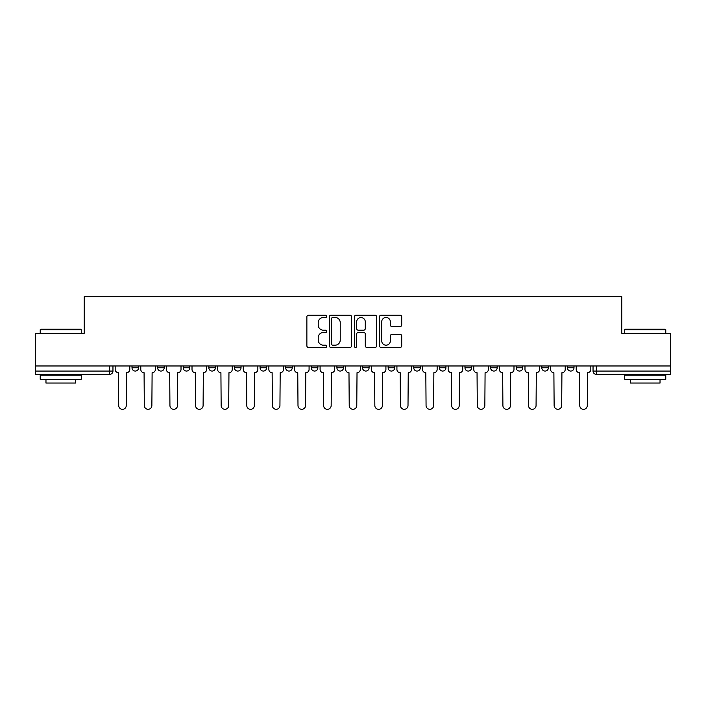 <?xml version="1.0" encoding="UTF-8"?>
<svg xmlns="http://www.w3.org/2000/svg" width="706" height="706" viewBox="0 0 706 706"><rect width="100%" height="100%" fill="white"/><g stroke="black" fill="none" stroke-linecap="round" stroke-linejoin="round"><path stroke-width="1.06" d="M326.728 316.341A1.13 1.13 0 0 0 325.607 315.211L308.478 315.211A1.615 1.615 0 0 0 306.872 316.826L306.872 345.834A1.615 1.615 0 0 0 308.478 347.44L325.607 347.44A1.13 1.13 0 0 0 326.728 346.319A1.13 1.13 0 0 0 325.607 345.19L323.383 345.19A5.154 5.154 0 0 1 318.23 340.027L318.23 337.609A5.154 5.154 0 0 1 323.383 332.455L325.607 332.455A1.13 1.13 0 0 0 326.728 331.326A1.13 1.13 0 0 0 325.607 330.196L323.383 330.196A5.154 5.154 0 0 1 318.23 325.042L318.23 322.624A5.154 5.154 0 0 1 323.383 317.471L325.607 317.471A1.13 1.13 0 0 0 326.728 316.341M567.43 365.973L567.43 367.773L573.996 367.773A3.283 3.283 0 0 1 570.713 371.065A3.283 3.283 0 0 1 567.43 367.773L567.43 365.973M541.811 365.973L541.811 367.773L548.385 367.773A3.283 3.283 0 0 1 545.094 371.065A3.283 3.283 0 0 1 541.811 367.773L541.811 365.973M413.751 365.973L413.751 367.773L420.317 367.773A3.283 3.283 0 0 1 417.034 371.065A3.283 3.283 0 0 1 413.751 367.773L413.751 365.973M336.912 365.973L336.912 367.773L343.478 367.773A3.283 3.283 0 0 1 340.195 371.065A3.283 3.283 0 0 1 336.912 367.773L336.912 365.973M285.683 365.973L285.683 367.773L292.249 367.773A3.283 3.283 0 0 1 288.966 371.065A3.283 3.283 0 0 1 285.683 367.773L285.683 365.973M260.073 365.973L260.073 367.773L266.639 367.773A3.283 3.283 0 0 1 263.356 371.065A3.283 3.283 0 0 1 260.073 367.773L260.073 365.973M208.844 367.773L208.844 365.973L208.844 367.773A3.283 3.283 0 0 0 212.127 371.065A3.283 3.283 0 0 1 208.844 367.773L215.409 367.773A3.283 3.283 0 0 1 212.127 371.065M157.614 367.773L157.614 365.973L157.614 367.773A3.283 3.283 0 0 0 160.906 371.065A3.283 3.283 0 0 1 157.614 367.773L164.189 367.773A3.283 3.283 0 0 1 160.906 371.065A3.283 3.283 0 0 0 164.189 367.773L164.189 365.973L164.189 367.773M400.099 326.569A1.615 1.615 0 0 0 401.714 324.963L401.714 316.826A1.615 1.615 0 0 0 400.099 315.211L381.081 315.211A1.615 1.615 0 0 0 379.466 316.826L379.466 345.834A1.615 1.615 0 0 0 381.081 347.44L400.099 347.44A1.615 1.615 0 0 0 401.714 345.834L401.714 336.003A1.615 1.615 0 0 0 400.099 334.388L391.962 334.388A1.615 1.615 0 0 0 390.347 336.003L390.347 340.874A4.315 4.315 0 0 1 386.041 345.19A4.315 4.315 0 0 1 381.725 340.874L381.725 321.777A4.315 4.315 0 0 1 386.041 317.471A4.315 4.315 0 0 1 390.347 321.777L390.347 324.963A1.615 1.615 0 0 0 391.962 326.569L400.099 326.569M35.3 365.973L35.3 333.294L84.226 333.294L84.226 296.688L621.774 296.688L621.774 333.294L670.7 333.294L670.7 365.973L35.3 365.973L35.3 371.065L112.96 371.065L112.96 365.973L112.96 371.065A3.283 3.283 0 0 1 109.677 374.348L35.3 374.348L35.3 371.065M351.588 316.826A1.615 1.615 0 0 0 349.982 315.211L330.964 315.211A1.615 1.615 0 0 0 329.349 316.826L329.349 345.834A1.615 1.615 0 0 0 330.964 347.44L349.982 347.44A1.615 1.615 0 0 0 351.588 345.834L351.588 316.826M356.018 315.211L375.036 315.211A1.615 1.615 0 0 1 376.651 316.826L376.651 345.834A1.615 1.615 0 0 1 375.036 347.44L366.899 347.44A1.615 1.615 0 0 1 365.284 345.834L365.284 334.07A1.615 1.615 0 0 0 363.678 332.455L358.277 332.455A1.615 1.615 0 0 0 356.662 334.07L356.662 346.319A1.13 1.13 0 0 1 355.542 347.44A1.13 1.13 0 0 1 354.412 346.319L354.412 316.826A1.615 1.615 0 0 1 356.018 315.211M593.04 365.973L593.04 371.065L670.7 371.065L670.7 374.348L596.323 374.348A3.283 3.283 0 0 1 593.04 371.065M670.7 365.973L670.7 371.065M573.996 365.973L573.996 367.773M548.385 365.973L548.385 367.773M522.767 365.973L522.767 367.773A3.283 3.283 0 0 1 519.484 371.065A3.283 3.283 0 0 1 516.201 367.773L522.767 367.773M516.201 365.973L516.201 367.773M497.156 365.973L497.156 367.773A3.283 3.283 0 0 1 493.873 371.065A3.283 3.283 0 0 1 490.591 367.773L497.156 367.773A3.283 3.283 0 0 1 493.873 371.065M490.591 365.973L490.591 367.773M471.546 365.973L471.546 367.773A3.283 3.283 0 0 1 468.255 371.065A3.283 3.283 0 0 1 464.972 367.773A3.283 3.283 0 0 0 468.255 371.065M464.972 365.973L464.972 367.773L471.546 367.773M445.927 365.973L445.927 367.773A3.283 3.283 0 0 1 442.644 371.065A3.283 3.283 0 0 1 439.361 367.773A3.283 3.283 0 0 0 442.644 371.065M439.361 365.973L439.361 367.773L445.927 367.773M420.317 365.973L420.317 367.773A3.283 3.283 0 0 1 417.034 371.065M394.707 365.973L394.707 367.773A3.283 3.283 0 0 1 391.415 371.065A3.283 3.283 0 0 1 388.132 367.773L394.707 367.773M388.132 365.973L388.132 367.773M362.522 365.973L362.522 367.773L369.088 367.773L369.088 365.973L369.088 367.773A3.283 3.283 0 0 1 365.805 371.065A3.283 3.283 0 0 1 362.522 367.773A3.283 3.283 0 0 0 365.805 371.065M343.478 365.973L343.478 367.773M317.868 365.973L317.868 367.773A3.283 3.283 0 0 1 314.585 371.065A3.283 3.283 0 0 1 311.293 367.773L317.868 367.773L317.868 365.973M311.293 365.973L311.293 367.773M292.249 367.773L292.249 365.973L292.249 367.773A3.283 3.283 0 0 1 288.966 371.065M266.639 367.773L266.639 365.973L266.639 367.773A3.283 3.283 0 0 1 263.356 371.065M241.028 365.973L241.028 367.773A3.283 3.283 0 0 1 237.745 371.065A3.283 3.283 0 0 1 234.454 367.773A3.283 3.283 0 0 0 237.745 371.065A3.283 3.283 0 0 0 241.028 367.773L241.028 365.973M234.454 365.973L234.454 367.773L241.028 367.773M215.409 365.973L215.409 367.773M189.799 365.973L189.799 367.773A3.283 3.283 0 0 1 186.516 371.065A3.283 3.283 0 0 1 183.233 367.773A3.283 3.283 0 0 0 186.516 371.065M183.233 365.973L183.233 367.773L189.799 367.773M138.57 365.973L138.57 367.773A3.283 3.283 0 0 1 135.287 371.065A3.283 3.283 0 0 1 132.004 367.773A3.283 3.283 0 0 0 135.287 371.065A3.283 3.283 0 0 0 138.57 367.773L138.57 365.973M132.004 365.973L132.004 367.773L138.57 367.773M109.677 365.973L109.677 374.348A3.283 3.283 0 0 0 112.96 371.065M332.738 317.471A1.13 1.13 0 0 0 331.608 318.6L331.608 344.06A1.13 1.13 0 0 0 332.738 345.19L335.068 345.19A5.154 5.154 0 0 0 340.23 340.027L340.23 322.624A5.154 5.154 0 0 0 335.068 317.471L332.738 317.471M365.284 321.857A4.315 4.315 0 0 0 360.978 317.55A4.315 4.315 0 0 0 356.662 321.857L356.662 328.59A1.615 1.615 0 0 0 358.277 330.196L363.678 330.196A1.615 1.615 0 0 0 365.284 328.59L365.284 321.857M115.175 365.973L115.175 369.414A3.283 3.283 0 0 0 118.458 372.706L118.705 405.535A3.777 3.777 0 0 0 122.482 409.312A3.777 3.777 0 0 0 126.259 405.535L126.506 372.706A3.283 3.283 0 0 0 129.789 369.414L129.789 365.973M140.785 365.973L140.785 369.414A3.283 3.283 0 0 0 144.077 372.706L144.315 405.535A3.777 3.777 0 0 0 148.092 409.312A3.777 3.777 0 0 0 151.869 405.535L152.117 372.706A3.283 3.283 0 0 0 155.399 369.414L155.399 365.973M166.404 365.973L166.404 369.414A3.283 3.283 0 0 0 169.687 372.706L169.934 405.535A3.777 3.777 0 0 0 173.711 409.312A3.777 3.777 0 0 0 177.488 405.535L177.736 372.706A3.283 3.283 0 0 0 181.018 369.414L181.018 365.973M40.224 329.684L40.719 329.19L80.775 329.19L81.269 329.684L40.224 329.684L40.224 333.294M81.269 379.272L40.224 379.272L40.224 375.168L81.269 375.168L81.269 379.272M75.524 379.272L75.524 383.049L45.969 383.049L45.969 379.272M624.731 329.684L625.225 329.19L665.281 329.19L665.776 329.684L624.731 329.684L624.731 333.294M665.776 379.272L624.731 379.272L624.731 375.168L665.776 375.168L665.776 379.272M660.031 379.272L660.031 383.049L630.476 383.049L630.476 379.272M192.014 365.973L192.014 369.414A3.283 3.283 0 0 0 195.297 372.706L195.544 405.535A3.777 3.777 0 0 0 199.321 409.312A3.777 3.777 0 0 0 203.099 405.535L203.346 372.706A3.283 3.283 0 0 0 206.629 369.414L206.629 365.973M217.624 365.973L217.624 369.414A3.283 3.283 0 0 0 220.916 372.706L221.154 405.535A3.777 3.777 0 0 0 224.932 409.312A3.777 3.777 0 0 0 228.709 405.535L228.956 372.706A3.283 3.283 0 0 0 232.239 369.414L232.239 365.973M243.243 365.973L243.243 369.414A3.283 3.283 0 0 0 246.526 372.706L246.773 405.535A3.777 3.777 0 0 0 250.551 409.312A3.777 3.777 0 0 0 254.328 405.535L254.575 372.706A3.283 3.283 0 0 0 257.858 369.414L257.858 365.973M268.854 365.973L268.854 369.414A3.283 3.283 0 0 0 272.137 372.706L272.384 405.535A3.777 3.777 0 0 0 276.161 409.312A3.777 3.777 0 0 0 279.938 405.535L280.185 372.706A3.283 3.283 0 0 0 283.468 369.414L283.468 365.973M294.464 365.973L294.464 369.414A3.283 3.283 0 0 0 297.755 372.706L297.994 405.535A3.777 3.777 0 0 0 301.771 409.312A3.777 3.777 0 0 0 305.548 405.535L305.795 372.706A3.283 3.283 0 0 0 309.078 369.414L309.078 365.973M320.083 365.973L320.083 369.414A3.283 3.283 0 0 0 323.366 372.706L323.613 405.535A3.777 3.777 0 0 0 327.39 409.312A3.777 3.777 0 0 0 331.167 405.535L331.405 372.706A3.283 3.283 0 0 0 334.697 369.414L334.697 365.973M345.693 365.973L345.693 369.414A3.283 3.283 0 0 0 348.976 372.706L349.223 405.535A3.777 3.777 0 0 0 353 409.312A3.777 3.777 0 0 0 356.777 405.535L357.024 372.706A3.283 3.283 0 0 0 360.307 369.414L360.307 365.973M371.303 365.973L371.303 369.414A3.283 3.283 0 0 0 374.595 372.706L374.833 405.535A3.777 3.777 0 0 0 378.61 409.312A3.777 3.777 0 0 0 382.387 405.535L382.634 372.706A3.283 3.283 0 0 0 385.917 369.414L385.917 365.973M396.922 365.973L396.922 369.414A3.283 3.283 0 0 0 400.205 372.706L400.452 405.535A3.777 3.777 0 0 0 404.229 409.312A3.777 3.777 0 0 0 408.006 405.535L408.245 372.706A3.283 3.283 0 0 0 411.536 369.414L411.536 365.973M422.532 365.973L422.532 369.414A3.283 3.283 0 0 0 425.815 372.706L426.062 405.535A3.777 3.777 0 0 0 429.839 409.312A3.777 3.777 0 0 0 433.616 405.535L433.863 372.706A3.283 3.283 0 0 0 437.146 369.414L437.146 365.973M448.142 365.973L448.142 369.414A3.283 3.283 0 0 0 451.425 372.706L451.672 405.535A3.777 3.777 0 0 0 455.449 409.312A3.777 3.777 0 0 0 459.227 405.535L459.474 372.706A3.283 3.283 0 0 0 462.757 369.414L462.757 365.973M473.761 365.973L473.761 369.414A3.283 3.283 0 0 0 477.044 372.706L477.291 405.535A3.777 3.777 0 0 0 481.068 409.312A3.777 3.777 0 0 0 484.845 405.535L485.084 372.706A3.283 3.283 0 0 0 488.375 369.414L488.375 365.973M499.371 365.973L499.371 369.414A3.283 3.283 0 0 0 502.654 372.706L502.901 405.535A3.777 3.777 0 0 0 506.679 409.312A3.777 3.777 0 0 0 510.456 405.535L510.703 372.706A3.283 3.283 0 0 0 513.986 369.414L513.986 365.973M524.982 365.973L524.982 369.414A3.283 3.283 0 0 0 528.264 372.706L528.512 405.535A3.777 3.777 0 0 0 532.289 409.312A3.777 3.777 0 0 0 536.066 405.535L536.313 372.706A3.283 3.283 0 0 0 539.596 369.414L539.596 365.973M550.601 365.973L550.601 369.414A3.283 3.283 0 0 0 553.883 372.706L554.131 405.535A3.777 3.777 0 0 0 557.908 409.312A3.777 3.777 0 0 0 561.685 405.535L561.923 372.706A3.283 3.283 0 0 0 565.215 369.414L565.215 365.973M576.211 365.973L576.211 369.414A3.283 3.283 0 0 0 579.494 372.706L579.741 405.535A3.777 3.777 0 0 0 583.518 409.312A3.777 3.777 0 0 0 587.295 405.535L587.542 372.706A3.283 3.283 0 0 0 590.825 369.414L590.825 365.973M596.323 365.973L596.323 374.348M81.269 333.294L81.269 329.684M71.915 375.168L71.915 374.348M49.588 375.168L49.588 374.348M665.776 333.294L665.776 329.684M656.412 375.168L656.412 374.348M634.085 375.168L634.085 374.348"/></g></svg>
